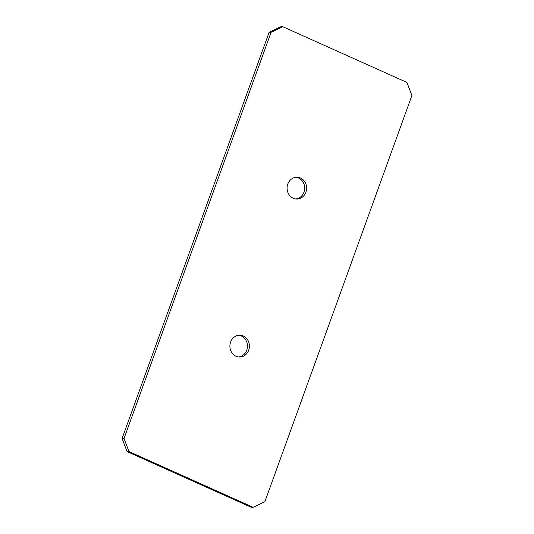 <?xml version="1.0" encoding="UTF-8"?>
<svg xmlns="http://www.w3.org/2000/svg" width="534" height="534" viewBox="0 0 534 534"><rect width="100%" height="100%" fill="white"/><g stroke="black" fill="none" stroke-linecap="round" stroke-linejoin="round"><path stroke-width="0.8" d="M238.805 335.285A10.894 9.759 -89.4 0 1 241.368 336.006A10.894 9.759 -89.4 0 1 247.362 347.701A10.894 9.759 -89.4 0 1 238.558 356.966M243.31 336.026A10.894 9.759 -89.4 0 1 249.218 348.261A10.894 9.759 -89.4 0 1 239.526 357.032A10.894 9.759 -89.4 0 1 235.988 356.245A10.894 9.759 -89.4 0 1 230.081 344.016A10.894 9.759 -89.4 0 1 239.773 335.245A10.894 9.759 -89.4 0 1 243.31 336.026M295.996 177.288A10.894 9.759 -89.4 0 1 298.566 178.002A10.894 9.759 -89.4 0 1 304.56 189.703A10.894 9.759 -89.4 0 1 295.756 198.962M300.502 178.029A10.894 9.759 -89.4 0 1 306.409 190.258A10.894 9.759 -89.4 0 1 296.724 199.028A10.894 9.759 -89.4 0 1 293.186 198.241A10.894 9.759 -89.4 0 1 287.279 186.012A10.894 9.759 -89.4 0 1 296.971 177.241A10.894 9.759 -89.4 0 1 300.502 178.029M282.8 26.72L280.864 26.7L269.136 32.28L271.078 32.307L282.8 26.72L406.935 82.436L411.908 95.513L264.864 501.72L253.136 507.3L251.2 507.28L127.065 451.564L122.092 438.487L269.136 32.28M253.136 507.3L129.001 451.584L124.035 438.507L122.092 438.487M124.035 438.507L271.078 32.307M129.001 451.584L127.065 451.564"/></g></svg>
